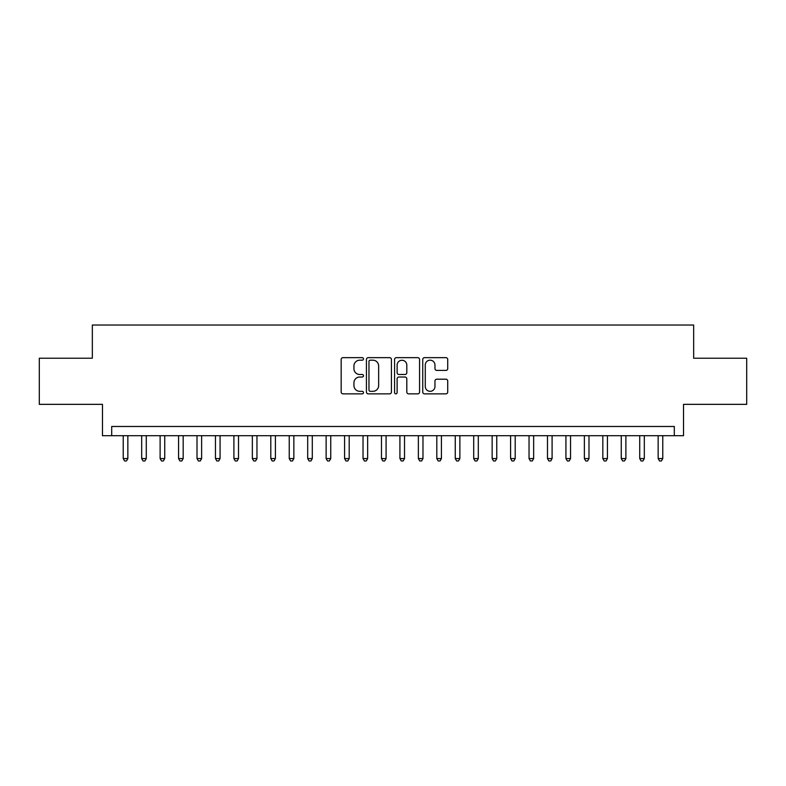 <?xml version="1.0" encoding="UTF-8"?>
<svg xmlns="http://www.w3.org/2000/svg" width="786" height="786" viewBox="0 0 786 786"><rect width="100%" height="100%" fill="white"/><g stroke="black" fill="none" stroke-linecap="round" stroke-linejoin="round"><path stroke-width="1.18" d="M363.486 358.917A1.267 1.267 0 0 0 362.218 357.65L342.981 357.65A1.808 1.808 0 0 0 341.173 359.457L341.173 392.047A1.808 1.808 0 0 0 342.981 393.855L362.218 393.855A1.267 1.267 0 0 0 363.486 392.587A1.267 1.267 0 0 0 362.218 391.32L359.733 391.32A5.797 5.797 0 0 1 353.936 385.533L353.936 382.811A5.797 5.797 0 0 1 359.733 377.025L362.218 377.025A1.267 1.267 0 0 0 363.486 375.757A1.267 1.267 0 0 0 362.218 374.49L359.733 374.49A5.797 5.797 0 0 1 353.936 368.693L353.936 365.971A5.797 5.797 0 0 1 359.733 360.185L362.218 360.185A1.267 1.267 0 0 0 363.486 358.917M445.917 370.412A1.808 1.808 0 0 0 447.725 368.605L447.725 359.457A1.808 1.808 0 0 0 445.917 357.65L424.548 357.65A1.808 1.808 0 0 0 422.74 359.457L422.74 392.047A1.808 1.808 0 0 0 424.548 393.855L445.917 393.855A1.808 1.808 0 0 0 447.725 392.047L447.725 381.004A1.808 1.808 0 0 0 445.917 379.196L436.77 379.196A1.808 1.808 0 0 0 434.963 381.004L434.963 386.476A4.844 4.844 0 0 1 430.119 391.32A4.844 4.844 0 0 1 425.275 386.476L425.275 365.028A4.844 4.844 0 0 1 430.119 360.185A4.844 4.844 0 0 1 434.963 365.028L434.963 368.605A1.808 1.808 0 0 0 436.77 370.412L445.917 370.412M674.3 435.699L683.525 435.699L683.525 404.348L746.7 404.348L746.7 358.229L693.665 358.229L693.665 325.031L92.335 325.031L92.335 358.229L39.3 358.229L39.3 404.348L102.475 404.348L102.475 435.699L674.3 435.699L674.3 426.484L111.7 426.484L111.7 435.699M391.418 359.457A1.808 1.808 0 0 0 389.601 357.65L368.241 357.65A1.808 1.808 0 0 0 366.433 359.457L366.433 392.047A1.808 1.808 0 0 0 368.241 393.855L389.601 393.855A1.808 1.808 0 0 0 391.418 392.047L391.418 359.457M396.399 357.65L417.759 357.65A1.808 1.808 0 0 1 419.567 359.457L419.567 392.047A1.808 1.808 0 0 1 417.759 393.855L408.612 393.855A1.808 1.808 0 0 1 406.804 392.047L406.804 378.832A1.808 1.808 0 0 0 404.996 377.025L398.934 377.025A1.808 1.808 0 0 0 397.117 378.832L397.117 392.587A1.267 1.267 0 0 1 395.849 393.855A1.267 1.267 0 0 1 394.582 392.587L394.582 359.457A1.808 1.808 0 0 1 396.399 357.65M370.235 360.185A1.267 1.267 0 0 0 368.968 361.452L368.968 390.053A1.267 1.267 0 0 0 370.235 391.32L372.859 391.32A5.797 5.797 0 0 0 378.656 385.533L378.656 365.971A5.797 5.797 0 0 0 372.859 360.185L370.235 360.185M406.804 365.117A4.844 4.844 0 0 0 401.96 360.273A4.844 4.844 0 0 0 397.117 365.117L397.117 372.672A1.808 1.808 0 0 0 398.934 374.49L404.996 374.49A1.808 1.808 0 0 0 406.804 372.672L406.804 365.117M123.225 435.699L123.225 458.572L127.843 458.572L127.843 435.699M127.843 458.572L126.458 460.969L124.61 460.969L123.225 458.572M141.677 435.699L141.677 458.572L146.284 458.572L146.284 435.699M146.284 458.572L144.899 460.969L143.062 460.969L141.677 458.572M160.118 435.699L160.118 458.572L164.736 458.572L164.736 435.699M164.736 458.572L163.35 460.969L161.503 460.969L160.118 458.572M178.569 435.699L178.569 458.572L183.177 458.572L183.177 435.699M183.177 458.572L181.792 460.969L179.955 460.969L178.569 458.572M197.011 435.699L197.011 458.572L201.629 458.572L201.629 435.699M201.629 458.572L200.243 460.969L198.396 460.969L197.011 458.572M215.462 435.699L215.462 458.572L220.07 458.572L220.07 435.699M220.07 458.572L218.685 460.969L216.838 460.969L215.462 458.572M233.904 435.699L233.904 458.572L238.512 458.572L238.512 435.699M238.512 458.572L237.136 460.969L235.289 460.969L233.904 458.572M252.345 435.699L252.345 458.572L256.963 458.572L256.963 435.699M256.963 458.572L255.578 460.969L253.731 460.969L252.345 458.572M270.797 435.699L270.797 458.572L275.405 458.572L275.405 435.699M275.405 458.572L274.019 460.969L272.182 460.969L270.797 458.572M289.238 435.699L289.238 458.572L293.856 458.572L293.856 435.699M293.856 458.572L292.471 460.969L290.624 460.969L289.238 458.572M307.69 435.699L307.69 458.572L312.297 458.572L312.297 435.699M312.297 458.572L310.912 460.969L309.075 460.969L307.69 458.572M326.131 435.699L326.131 458.572L330.749 458.572L330.749 435.699M330.749 458.572L329.363 460.969L327.516 460.969L326.131 458.572M344.582 435.699L344.582 458.572L349.19 458.572L349.19 435.699M349.19 458.572L347.805 460.969L345.968 460.969L344.582 458.572M363.024 435.699L363.024 458.572L367.642 458.572L367.642 435.699M367.642 458.572L366.256 460.969L364.409 460.969L363.024 458.572M381.475 435.699L381.475 458.572L386.083 458.572L386.083 435.699M386.083 458.572L384.698 460.969L382.851 460.969L381.475 458.572M399.917 435.699L399.917 458.572L404.525 458.572L404.525 435.699M404.525 458.572L403.149 460.969L401.302 460.969L399.917 458.572M418.358 435.699L418.358 458.572L422.976 458.572L422.976 435.699M422.976 458.572L421.591 460.969L419.744 460.969L418.358 458.572M436.81 435.699L436.81 458.572L441.418 458.572L441.418 435.699M441.418 458.572L440.032 460.969L438.195 460.969L436.81 458.572M455.251 435.699L455.251 458.572L459.869 458.572L459.869 435.699M459.869 458.572L458.484 460.969L456.637 460.969L455.251 458.572M473.703 435.699L473.703 458.572L478.31 458.572L478.31 435.699M478.31 458.572L476.925 460.969L475.088 460.969L473.703 458.572M492.144 435.699L492.144 458.572L496.762 458.572L496.762 435.699M496.762 458.572L495.377 460.969L493.529 460.969L492.144 458.572M510.595 435.699L510.595 458.572L515.203 458.572L515.203 435.699M515.203 458.572L513.818 460.969L511.981 460.969L510.595 458.572M529.037 435.699L529.037 458.572L533.655 458.572L533.655 435.699M533.655 458.572L532.269 460.969L530.422 460.969L529.037 458.572M547.488 435.699L547.488 458.572L552.096 458.572L552.096 435.699M552.096 458.572L550.711 460.969L548.864 460.969L547.488 458.572M565.93 435.699L565.93 458.572L570.538 458.572L570.538 435.699M570.538 458.572L569.162 460.969L567.315 460.969L565.93 458.572M584.371 435.699L584.371 458.572L588.989 458.572L588.989 435.699M588.989 458.572L587.604 460.969L585.757 460.969L584.371 458.572M602.823 435.699L602.823 458.572L607.431 458.572L607.431 435.699M607.431 458.572L606.045 460.969L604.208 460.969L602.823 458.572M621.264 435.699L621.264 458.572L625.882 458.572L625.882 435.699M625.882 458.572L624.497 460.969L622.65 460.969L621.264 458.572M639.716 435.699L639.716 458.572L644.323 458.572L644.323 435.699M644.323 458.572L642.938 460.969L641.101 460.969L639.716 458.572M658.157 435.699L658.157 458.572L662.775 458.572L662.775 435.699M662.775 458.572L661.39 460.969L659.542 460.969L658.157 458.572"/></g></svg>

